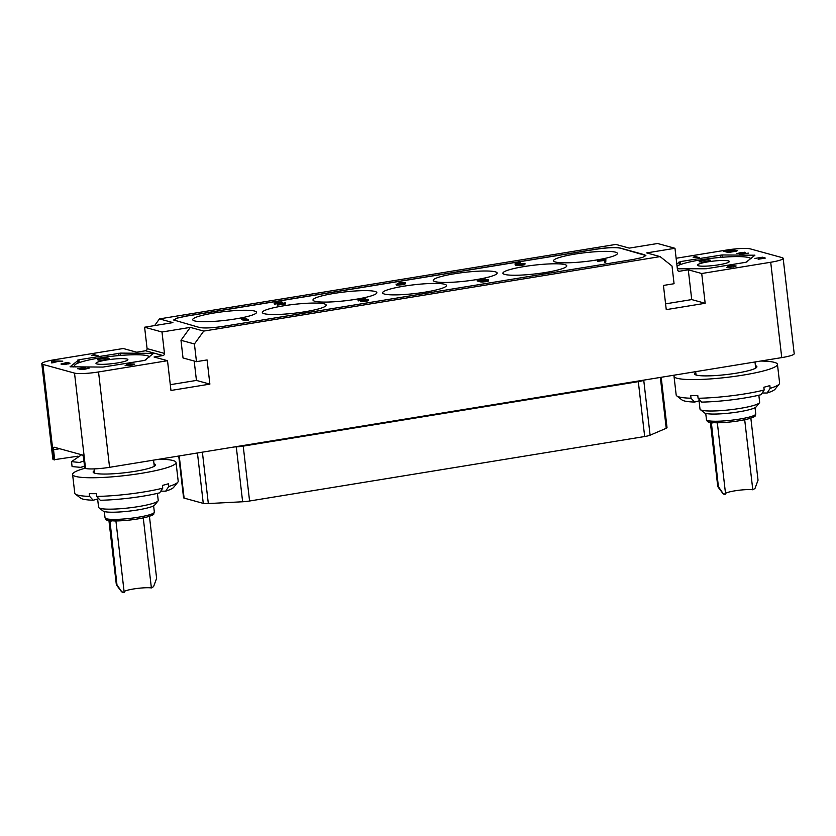 <?xml version="1.0" encoding="UTF-8"?>
<svg xmlns="http://www.w3.org/2000/svg" width="836" height="836" viewBox="0 0 836 836"><rect width="100%" height="100%" fill="white"/><g stroke="black" fill="none" stroke-linecap="round" stroke-linejoin="round"><path stroke-width="1.25" d="M678.09 270.885L679.438 271.261A1.891 1.776 -74.6 0 1 677.453 269.683L674.976 248.292L657.587 243.495L629.278 248.114L615.839 244.415L159.467 318.903L172.906 322.602L144.607 327.221L147.084 348.622A1.891 1.776 105.4 0 1 145.527 350.765L136.686 352.207L123.247 348.507L54.256 359.773A18.904 2.592 -6.6 0 0 41.8 363.681A18.904 2.592 -6.6 0 0 42.897 364.402L74.519 373.107A18.904 2.592 -6.6 0 0 98.533 371.957L109.568 467.314L781.744 357.609L770.708 262.253A18.904 2.592 -6.6 0 0 783.165 258.345A18.904 2.592 -6.6 0 0 782.078 257.624L750.446 248.919A18.904 2.592 -6.6 0 0 726.432 250.069L676.136 258.272M159.467 318.903L154.639 325.58M77.717 456.216L53.922 459.748A18.904 2.592 173.4 0 1 52.835 459.037L41.8 363.681M144.607 327.221L161.996 332.007L164.473 353.409A1.891 1.776 -74.6 0 1 162.926 355.551L154.075 357.003L167.513 360.703L98.533 371.957M120.572 353.105L78.897 359.773L70.067 366.805L102.974 367.077L144.649 360.41L153.479 353.377L120.572 353.105L120.833 355.404M53.629 360.567L51.414 360.922L51.738 362.949L58.823 361.267L62.794 361.152L53.671 360.901M98.146 355.791L94.04 354.663L91.772 355.3L98.146 355.791M127.96 363.963L125.097 365.698L132.078 365.102L134.68 364.13L129.402 363.733L128.023 364.454M81.552 369.073L87.738 368.248L80.664 369.564L84.018 369.439L89.201 368.133L80.643 369.031L79.242 368.645L85.742 367.391L77.602 368.718L81.552 369.073M69.816 363.002L62.7 364.088L62.219 363.744L62.982 363.43L68.688 362.688L65.657 362.803L60.955 364.026L64.78 364.559L69.858 363.326M109.568 467.314A18.904 2.592 173.4 0 1 85.554 468.453L84.76 468.244L83.579 458.003A2.832 0.899 80.7 0 0 82.304 454.951L54.162 447.208A2.832 0.899 80.7 0 0 54.026 447.197A2.832 0.899 80.7 0 0 53.535 449.737L54.716 459.967M167.513 360.703L170.962 390.464L209.878 384.121L207.077 359.929L196.47 361.664L194.422 343.983L203.744 331.087L190.305 327.388L161.996 332.007M770.708 262.253L701.717 273.518L705.166 303.28L666.25 309.633L663.45 285.442L674.067 283.717L672.019 266.036L660.116 256.61L203.744 331.087M196.47 361.664L183.021 357.965L180.984 340.283L190.305 327.388M170.293 384.685L196.439 380.422L194.192 361.037M674.976 248.292L646.677 252.911L660.116 256.61M644.796 254.813L620.113 248.02C615.223 247.132 607.229 247.508 596.12 249.159L186.146 316.071L177.013 318.088L173.7 319.989L199.47 327.493C204.36 328.381 212.354 327.994 223.463 326.343L633.437 259.432L642.529 257.436L645.883 255.534L620.124 248.114C615.233 247.226 607.239 247.602 596.131 249.253L186.156 316.165L177.127 318.15L173.71 320.042M701.717 273.518L688.279 269.809L679.438 271.261M677.348 268.795L706.242 268.753L746.078 262.253L754.898 255.22L721.99 254.949L722.262 257.248M676.794 263.977L680.316 261.616L721.99 254.949M734.489 250.466L734.928 249.859L731.709 249.943L723.6 251.218L728.334 252.524L736.255 251.187L737.457 250.549L734.51 250.685M699.439 257.666L695.322 256.527L693.065 257.164L699.439 257.666M765.337 258.084L762.484 257.822L763.393 257.446L762.516 257.206L754.856 258.449L761.168 257.467L761.951 257.676L759.778 258.345L763.989 257.927L758.158 259.254L765.337 258.084M739.411 254.416L748.471 253.13L741.323 254.102L745.607 252.441L740.769 252.576L736.934 253.621L744.061 252.545L739.411 254.416M729.389 265.806L726.526 267.541L733.496 266.945L736.108 265.984L730.821 265.576L729.441 266.297M783.165 258.345L794.2 353.691A18.904 2.592 173.4 0 1 781.744 357.609M695.771 372.511A31.381 4.305 173.4 0 0 694.935 374.476A31.381 4.305 173.4 0 0 717.288 375.437A31.381 4.305 173.4 0 0 749.495 370.421A31.381 4.305 -6.6 0 0 756.674 367.328A31.381 4.305 -6.6 0 0 755.41 365.614M700.223 400.517L694.643 402.064L691.027 398.229A52.062 7.148 173.4 0 1 676.794 395.909A52.062 7.148 173.4 0 1 676.178 394.989L674.015 376.294A52.062 7.148 173.4 0 0 708.291 379.063A52.062 7.148 173.4 0 0 765.17 370.484A52.062 7.148 -6.6 0 0 777.449 364.329A52.062 7.148 -6.6 0 0 760.697 361.047M674.015 376.294A52.062 7.148 173.4 0 1 674.537 375.103M770.165 388.343L767.093 393.014A47.297 6.489 -6.6 0 0 775.077 389.2L779.225 384.058A52.062 7.148 -6.6 0 1 770.165 388.343L769.851 385.595A52.062 7.148 -6.6 0 1 767.009 386.42A52.062 7.148 -6.6 0 1 763.853 387.256L764.167 390.015A52.062 7.148 173.4 0 1 698.091 398.26L697.778 395.501A52.062 7.148 -6.6 0 1 690.714 395.47L691.027 398.229M779.225 384.058A52.062 7.148 -6.6 0 0 779.612 383.013L777.449 364.329M758.837 395.219L759.642 402.21A30.012 4.117 173.4 0 1 759.422 402.816A30.012 4.117 173.4 0 1 740.665 408.292A30.012 4.117 173.4 0 1 710.527 411.009A30.012 4.117 -6.6 0 1 700.359 409.64A30.012 4.117 -6.6 0 1 700.004 409.107L699.053 400.841M764.167 390.015L761.084 394.686A47.297 6.489 173.4 0 1 701.717 402.095L698.091 398.26M767.093 393.014L762.202 392.993M694.643 402.064A47.297 6.489 173.4 0 1 682.009 399.963L676.794 395.909M700.359 409.64L704.497 412.869A26.24 3.605 -6.6 0 0 713.39 414.06A26.24 3.605 173.4 0 0 739.724 411.688A26.24 3.605 173.4 0 0 756.12 406.892L759.422 402.816M725.512 493.439A14.651 2.006 173.4 0 1 728.731 492.122A14.651 2.006 173.4 0 1 752.797 489.781L754.981 488.475L758.033 480.209L750.853 418.167M723.84 494.201L722.827 493.386A17.086 2.341 -6.6 0 0 723.203 493.668L718.396 486.677L711.279 421.887M717.34 422.797L725.606 494.222L723.203 493.668L724.854 494.348M744.698 419.756L752.797 489.781M725.533 263.382A16.072 2.205 173.4 0 1 707.967 266.026A16.072 2.205 173.4 0 1 697.391 265.179A16.072 2.205 173.4 0 1 701.185 263.277A16.072 2.205 173.4 0 1 718.741 260.623A16.072 2.205 173.4 0 1 729.326 261.48A16.072 2.205 173.4 0 1 725.533 263.382M745.618 262.326A37.756 5.183 -6.6 0 0 747.76 261.501M750.822 258.815A37.756 5.183 -6.6 0 0 749.62 257.885A37.756 5.183 -6.6 0 0 721.646 257.3A37.756 5.183 -6.6 0 0 684.757 263.204A37.756 5.183 -6.6 0 0 677.045 266.141M700.526 260.957A5.674 0.773 -6.6 0 0 699.178 261.626A5.674 0.773 -6.6 0 0 702.919 261.929A5.674 0.773 -6.6 0 0 709.116 260.999A5.674 0.773 -6.6 0 0 710.454 260.33A5.674 0.773 -6.6 0 0 706.723 260.027A5.674 0.773 -6.6 0 0 700.526 260.957M81.625 454.763L71.509 461.639L79.535 462.475L83.913 460.95M84.509 466.07L80.684 467.355L72.084 466.572L71.509 461.639M94.353 470.668A31.381 4.305 173.4 0 0 93.517 472.633A31.381 4.305 173.4 0 0 115.859 473.594A31.381 4.305 173.4 0 0 148.076 468.578A31.381 4.305 -6.6 0 0 155.245 465.485A31.381 4.305 -6.6 0 0 153.991 463.771M98.805 498.674L93.224 500.221L89.609 496.385A52.062 7.148 173.4 0 1 75.376 494.066A52.062 7.148 173.4 0 1 74.759 493.146L72.596 474.451A52.062 7.148 173.4 0 0 106.872 477.22A52.062 7.148 173.4 0 0 163.741 468.641A52.062 7.148 -6.6 0 0 176.03 462.486A52.062 7.148 -6.6 0 0 159.268 459.204M84.906 468.285A52.062 7.148 -6.6 0 0 84.885 468.285A52.062 7.148 173.4 0 0 72.596 474.451M168.747 486.5L165.664 491.171A47.297 6.489 -6.6 0 0 173.648 487.357L177.807 482.215A52.062 7.148 -6.6 0 1 168.747 486.5L168.433 483.751A52.062 7.148 -6.6 0 1 165.591 484.577A52.062 7.148 -6.6 0 1 162.424 485.413L162.748 488.172A52.062 7.148 173.4 0 1 96.673 496.417L96.359 493.658A52.062 7.148 -6.6 0 1 89.285 493.627L89.609 496.385M177.807 482.215A52.062 7.148 -6.6 0 0 178.193 481.17L176.03 462.486M157.408 493.376L158.223 500.367A30.012 4.117 173.4 0 1 158.004 500.963A30.012 4.117 173.4 0 1 139.236 506.449A30.012 4.117 173.4 0 1 109.108 509.166A30.012 4.117 -6.6 0 1 98.941 507.797A30.012 4.117 -6.6 0 1 98.585 507.264L97.624 498.998M162.748 488.172L159.666 492.832A47.297 6.489 173.4 0 1 100.289 500.252L96.673 496.417M165.664 491.171L160.784 491.15M93.224 500.221A47.297 6.489 173.4 0 1 80.59 498.12L75.376 494.066M98.941 507.797L103.079 511.015A26.24 3.605 -6.6 0 0 111.961 512.217A26.24 3.605 173.4 0 0 138.306 509.835A26.24 3.605 173.4 0 0 154.702 505.048L158.004 500.963M124.094 591.595A14.651 2.006 173.4 0 1 127.312 590.279A14.651 2.006 173.4 0 1 151.379 587.938L153.563 586.632L156.614 578.366L149.435 516.324M122.422 592.358L121.408 591.543A17.086 2.341 -6.6 0 0 121.784 591.825L116.967 584.834L109.861 520.044M115.922 520.953L124.188 592.379L121.784 591.825L123.435 592.505M143.269 517.912L151.379 587.938M124.104 361.539A16.072 2.205 173.4 0 1 106.548 364.182A16.072 2.205 173.4 0 1 95.973 363.336A16.072 2.205 173.4 0 1 99.756 361.434A16.072 2.205 173.4 0 1 117.322 358.78A16.072 2.205 173.4 0 1 127.898 359.637A16.072 2.205 173.4 0 1 124.104 361.539M144.2 360.483A37.756 5.183 -6.6 0 0 146.342 359.658M149.404 356.972A37.756 5.183 -6.6 0 0 148.202 356.042A37.756 5.183 -6.6 0 0 120.227 355.457A37.756 5.183 -6.6 0 0 83.339 361.361A37.756 5.183 -6.6 0 0 75.376 364.465A37.756 5.183 -6.6 0 0 75.71 366.952M99.097 359.114A5.674 0.773 -6.6 0 0 97.76 359.783A5.674 0.773 -6.6 0 0 101.49 360.086A5.674 0.773 -6.6 0 0 107.687 359.156A5.674 0.773 -6.6 0 0 109.035 358.487A5.674 0.773 -6.6 0 0 105.294 358.184A5.674 0.773 -6.6 0 0 99.097 359.114M75.334 364.496L73.359 366.941M661.192 377.287L667.023 427.645A9.457 1.296 173.4 0 1 666.229 428.283L650.105 435.201A9.457 1.296 173.4 0 1 644.671 436.528L249.577 501.004A9.457 1.296 173.4 0 1 242.628 501.767L208.331 503.554A9.457 1.296 173.4 0 1 203.273 503.376L184.108 498.099A9.457 1.296 173.4 0 1 183.565 497.744L178.737 456.028M254.708 311.076A32.144 4.41 173.4 0 1 256.568 312.298A32.144 4.41 173.4 0 1 230.339 319.707A32.144 4.41 173.4 0 1 194.558 320.899A32.144 4.41 173.4 0 1 192.698 319.686A32.144 4.41 173.4 0 1 218.927 312.267A32.144 4.41 173.4 0 1 254.708 311.076M645.883 255.586L644.796 254.907M324.337 303.876A32.144 4.41 173.4 0 1 326.197 305.088A32.144 4.41 173.4 0 1 299.967 312.507A32.144 4.41 173.4 0 1 264.186 313.688A32.144 4.41 173.4 0 1 262.326 312.476A32.144 4.41 173.4 0 1 288.556 305.067A32.144 4.41 173.4 0 1 324.337 303.876M374.988 291.45A32.144 4.41 173.4 0 1 376.848 292.663A32.144 4.41 173.4 0 1 350.618 300.082A32.144 4.41 173.4 0 1 314.848 301.263A32.144 4.41 173.4 0 1 312.988 300.051A32.144 4.41 173.4 0 1 339.207 292.631A32.144 4.41 173.4 0 1 374.988 291.45M444.616 284.25A32.144 4.41 173.4 0 1 446.476 285.463A32.144 4.41 173.4 0 1 420.257 292.872A32.144 4.41 173.4 0 1 384.476 294.063A32.144 4.41 173.4 0 1 382.616 292.851A32.144 4.41 173.4 0 1 408.846 285.431A32.144 4.41 173.4 0 1 444.616 284.25M495.278 271.815A32.144 4.41 173.4 0 1 497.138 273.027A32.144 4.41 173.4 0 1 470.908 280.447A32.144 4.41 173.4 0 1 435.128 281.638A32.144 4.41 173.4 0 1 433.267 280.426A32.144 4.41 173.4 0 1 459.497 273.006A32.144 4.41 173.4 0 1 495.278 271.815M564.906 264.615A32.144 4.41 173.4 0 1 566.766 265.827A32.144 4.41 173.4 0 1 540.537 273.247A32.144 4.41 173.4 0 1 504.756 274.427A32.144 4.41 173.4 0 1 502.896 273.215A32.144 4.41 173.4 0 1 529.125 265.806A32.144 4.41 173.4 0 1 564.906 264.615M615.557 252.19A32.144 4.41 173.4 0 1 617.417 253.402A32.144 4.41 173.4 0 1 591.188 260.811A32.144 4.41 173.4 0 1 555.418 262.002A32.144 4.41 173.4 0 1 553.557 260.79A32.144 4.41 173.4 0 1 579.776 253.371A32.144 4.41 173.4 0 1 615.557 252.19M241.677 318.809L241.782 319.739L247.142 320.637L248.47 320.418L248.365 319.488L243.621 318.182L241.677 318.809L248.365 319.488M598.012 261.511L597.907 260.581L604.532 259.505L604.459 262.316L605.787 262.107L605.358 259.15L597.395 260.445L597.51 261.375L604.438 260.466M515.007 263.842L515.666 265.211L519.313 265.639L524.841 264.74L524.935 263.371L516.867 264.155L516.334 263.622L520.577 262.755L515.269 263.622L516.261 264.479L519.208 264.709L524.998 263.591M282.307 303.322L282.422 302.204L281.418 301.921L274.114 303.113L274.407 304.189L279.318 303.175M280.75 302.517L277.207 304.158L277.312 305.088L285.776 303.928L285.17 302.862L278.973 303.865L282.422 302.204M360.462 300.709L360.567 301.639L361.842 301.691L368.613 300.458L368.425 299.403L365.342 299.33L365.677 298.745L361.027 299.016L358.163 299.978L363.827 298.922L364.736 299.173L362.887 299.821L367.317 299.591L360.985 300.751L368.509 299.528M357.975 299.831L358.268 300.908L362.521 299.967M395.982 284.115L396.692 285.212L404.739 284.512L404.634 283.582L403.213 283.195L405.429 282.829L399.89 282.275L396.588 284.282L404.634 283.582M404.666 283.906L405.533 283.759L405.429 282.829M480.648 281.053L480.752 281.983L482.665 282.025L488.412 281.084L488.099 279.611L478.725 280.029L484.629 278.848L477.116 280.07L479.739 280.802L487.294 279.872L480.648 281.053L488.569 279.935M477.116 280.07L477.22 281L480.71 281.586M247.142 320.637L247.038 319.707M243.213 319.551L243.098 318.62M242.586 319.958L242.482 319.028M605.787 262.107L605.86 259.285M604.355 261.386L605.682 261.177M524.841 264.74L524.736 263.81M524.036 265.002L523.932 264.071M523.033 265.211L522.928 264.28M521.925 265.388L521.821 264.458M520.723 265.545L520.609 264.615M519.313 265.639L519.208 264.709M518.247 265.639L518.142 264.709M517.296 265.566L517.191 264.636M516.376 265.409L516.261 264.479M515.666 265.211L515.561 264.28M515.175 264.981L515.07 264.051M518.748 263.633L518.686 263.11M517.432 263.957L517.359 263.33M516.878 264.155L516.794 263.465M522.897 263.392L523.806 263.643L522.646 264.103L517.808 264.228L522.249 263.413L522.97 264.019M518.571 264.469L518.508 263.936M519.156 264.479L519.072 263.8M520.723 264.395L520.619 263.549M521.486 264.291L521.392 263.465M522.343 264.155L522.249 263.413M277.124 303.478L277.009 302.548L280.718 302.214M278.001 303.343L277.897 302.413M276.12 303.687L276.005 302.757L277.009 302.548M275.65 303.855L276.005 302.757M275.514 304.011L275.546 302.925M274.407 304.189L274.302 303.259L275.41 303.081M282.39 303.29L282.286 302.36M277.824 305.224L277.709 304.294L285.672 302.998M280.039 302.841L279.966 302.204M279.214 303.186L279.099 302.256M368.477 300.615L368.362 299.685M368.007 300.772L367.903 299.842M367.328 300.981L367.223 300.051M366.544 301.148L366.44 300.218M364.778 301.441L364.674 300.511M363.796 301.556L363.681 300.626M362.709 301.639L362.594 300.709M361.842 301.691L361.727 300.761M361.089 301.681L360.985 300.751M366.137 300.03L366.063 299.434M365.28 300.187L365.207 299.487M363.859 300.396L363.775 299.675M362.97 300.5L362.887 299.821M362.584 300.532L362.49 299.716M363.89 299.445L363.827 298.922M363.043 299.622L362.96 298.974M361.863 300.051L361.758 299.121M360.974 300.197L360.87 299.267M359.971 300.406L359.867 299.476M359.511 300.573L359.407 299.643M359.375 300.73L359.271 299.8M358.268 300.908L358.163 299.978M403.412 284.731L403.307 283.801M402.001 284.344L401.897 283.414M396.692 285.212L396.588 284.282M397.528 283.853L399.368 282.714L401.29 283.247L397.528 283.853M399.462 283.54L399.368 282.714M479.843 281.732L479.739 280.802M485.204 279.6L485.141 278.984M488.412 281.084L488.308 280.154M487.618 281.345L487.503 280.415M486.604 281.554L486.5 280.624M485.277 281.774L485.173 280.844M484.075 281.92L483.971 280.99M482.665 282.025L482.56 281.095M481.599 282.014L481.494 281.084M486.636 280.342L486.573 279.767M485.915 280.499L485.831 279.757M485.058 280.635L484.964 279.809M484.075 280.771L483.981 279.924M482.738 280.865L482.654 280.144M705.166 303.28L691.727 299.581L688.279 269.809M665.581 303.844L691.727 299.581M736.37 250.372L736.453 251.124M736.955 250.413L737.007 250.946M734.353 249.818L734.457 250.695M725.857 251.113L733.6 250.34L727.268 251.511L725.857 251.113L725.941 251.866M727.268 251.511L727.362 252.263M735.398 250.716L729.389 252.085L727.874 251.678L735.398 250.716M727.874 251.678L727.968 252.42M695.322 256.527L695.406 257.174M762.516 257.206L762.589 257.791M764.595 257.666L764.668 258.282M744.061 252.545L744.124 253.068M744.73 252.2L744.803 252.806M730.821 265.576L730.894 266.224M733.182 266.224L733.256 266.872M733.705 266.37L733.768 266.893M727.675 267.123L730.079 266.005L731.751 266.465L727.696 267.353M194.422 343.983L180.984 340.283M209.878 384.121L196.439 380.422M53.065 362.082L51.633 362.312M53.295 362.166L53.347 362.688M53.18 362.719L52.929 360.859L58.154 361.371M58.144 361.204L53.159 362.009L52.929 360.859M53.159 362.009L53.243 362.709M94.04 354.663L94.113 355.31M129.402 363.733L129.476 364.381M131.764 364.381L131.837 365.029M132.287 364.527L132.349 365.05M126.257 365.28L128.66 364.162L130.322 364.611L126.278 365.51M79.242 368.645L79.305 369.188M87.937 367.986L88.02 368.76M61.362 363.618L61.436 364.266M62.219 363.744L62.303 364.454M62.24 363.859L62.313 364.465M69.127 363.232L69.91 363.451L68.521 363.911L63.62 364.13L69.127 363.232M53.922 459.748L42.897 364.402M145.527 350.765L162.926 355.551M74.519 373.107L85.554 468.453M147.084 348.622L164.473 353.409M706.462 419.672L707.204 421.145C709.116 421.49 704.267 422.117 716.368 422.807C727.404 422.64 737.989 421.354 748.126 418.951C757.897 415.607 754.114 416.913 755.765 413.977A24.819 3.407 173.4 0 1 741.647 418.731A24.819 3.407 173.4 0 1 715.156 421.25A24.819 3.407 173.4 0 1 706.462 419.672L705.741 413.392M753.779 415.596A22.927 3.145 173.4 0 1 742.619 420.153A22.927 3.145 173.4 0 1 716.588 422.776M718.396 486.677A21.276 2.916 173.4 0 1 717.716 486.071L710.349 422.399M713.568 422.723L711.039 423.141M718.741 487.576A21.015 2.884 173.4 0 1 718.166 487.189L722.827 493.386M754.239 255.095L754.312 255.753M720.141 255.116L720.413 257.404M680.316 261.616L680.65 264.489M679.104 261.95L679.449 264.949M59.69 448.733L53.535 449.737M105.043 517.829L105.785 519.302C107.698 519.647 102.849 520.274 114.95 520.964C125.975 520.797 136.561 519.511 146.708 517.108C156.478 513.764 152.695 515.07 154.346 512.123A24.819 3.407 173.4 0 1 140.229 516.888A24.819 3.407 173.4 0 1 113.738 519.407A24.819 3.407 173.4 0 1 105.043 517.829L104.312 511.548M152.361 513.753A22.927 3.145 173.4 0 1 141.2 518.31A22.927 3.145 173.4 0 1 115.169 520.933M116.967 584.834A21.276 2.916 173.4 0 1 116.288 584.228L108.931 520.556M112.149 520.88L109.62 521.298M117.312 585.733A21.015 2.884 173.4 0 1 116.747 585.346L121.408 591.543M152.821 353.252L152.894 353.91M118.722 353.273L118.984 355.561M78.897 359.773L79.221 362.646M77.675 360.107L78.02 363.106M638.276 381.028A2.832 0.899 -99.3 0 0 638.317 381.644L243.224 446.121A9.457 1.296 173.4 0 1 236.285 446.873L234.07 446.988M243.182 445.504A2.832 0.899 -99.3 0 0 243.224 446.121L249.577 501.004M643.741 380.129A2.832 2.55 -113.3 0 0 643.751 380.317A9.457 1.296 173.4 0 1 638.317 381.644L644.671 436.528M644.472 380.014L643.751 380.317L650.105 435.201M236.254 446.633A2.832 1.17 -93 0 1 236.285 446.873L242.628 501.767M666.229 428.283L660.346 377.423M184.108 498.099L179.228 455.944M203.273 503.376L197.432 452.966M208.331 503.554L202.385 452.161M696.064 375.009L695.677 371.654M755.692 368.101L754.992 361.978M755.765 413.977L755.044 407.686M717.716 486.071L718.166 487.189M749.62 257.885L751.167 258.523M80.684 467.355L84.53 466.289M94.635 473.166L94.144 468.891M154.273 466.258L153.563 460.134M154.346 512.123L153.615 505.843M116.288 584.228L116.747 585.346M148.202 356.042L149.749 356.669"/></g></svg>
